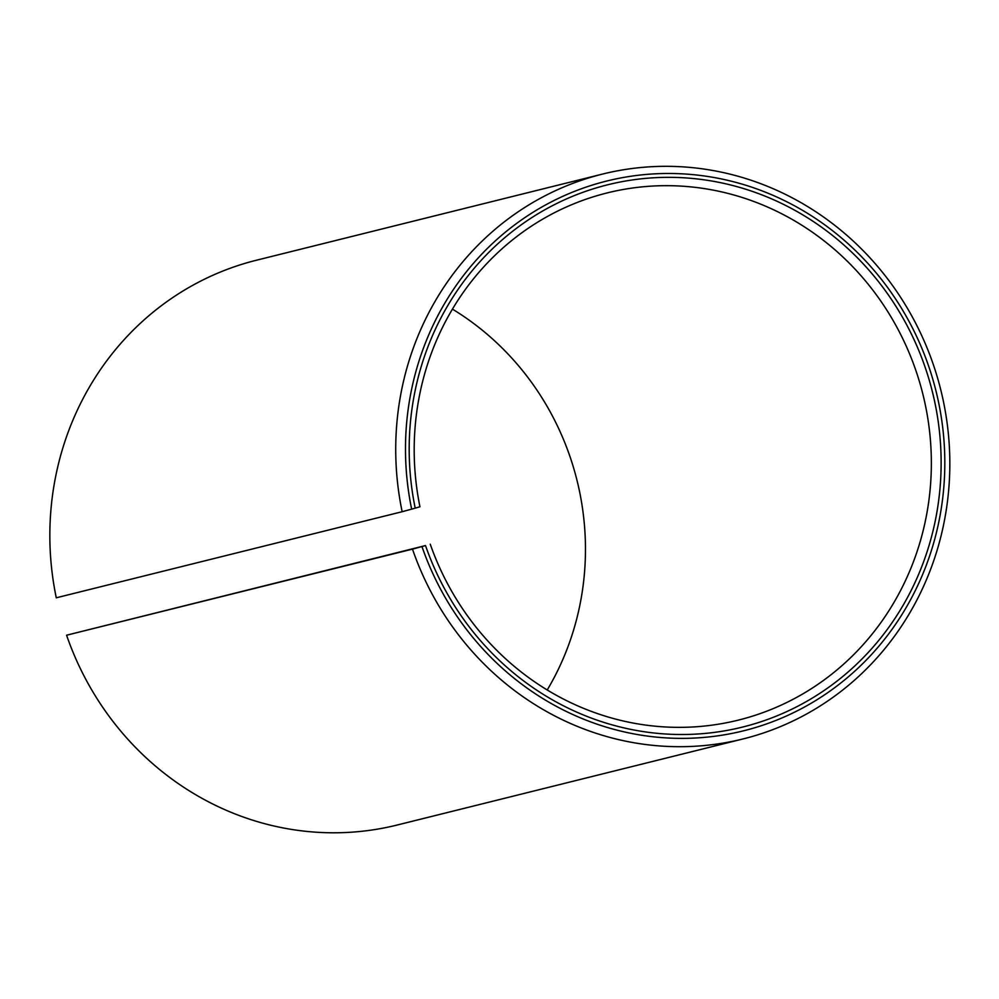 <?xml version="1.0" encoding="UTF-8"?>
<svg xmlns="http://www.w3.org/2000/svg" width="999" height="999" viewBox="0 0 999 999"><rect width="100%" height="100%" fill="white"/><g stroke="black" fill="none" stroke-linecap="round" stroke-linejoin="round"><path stroke-width="1.5" d="M412.475 549.125L421.953 546.553A283.279 268.793 76 0 0 750.374 729.02A283.279 268.793 76 0 0 934.115 383.828A283.279 268.793 76 0 0 599.937 182.829A283.279 268.793 76 0 0 411.65 509.14L402.16 511.713A291.034 276.161 -104 0 1 595.491 175.936A291.034 276.161 -104 0 1 602.484 174.088A291.034 276.161 -104 0 1 939.822 386.126A291.034 276.161 -104 0 1 750.062 737.1A291.034 276.161 -104 0 1 743.069 738.935A291.034 276.161 -104 0 1 412.475 549.125L66.583 635.214A291.034 276.161 76 0 0 397.19 825.024L743.069 738.935M602.484 174.088L256.593 260.19A291.034 276.161 76 0 0 249.6 262.025A291.034 276.161 76 0 0 56.281 597.802L402.16 511.713M430.244 544.18A271.641 257.754 76 0 0 738.386 720.104A271.641 257.754 76 0 0 744.904 718.393A271.641 257.754 76 0 0 922.015 390.821A271.641 257.754 76 0 0 607.167 192.919A271.641 257.754 76 0 0 600.649 194.643A271.641 257.754 76 0 0 419.942 506.768L415.209 508.154A279.395 265.11 -104 0 1 600.961 186.563A279.395 265.11 -104 0 1 930.569 384.815A279.395 265.11 -104 0 1 749.35 725.286A279.395 265.11 -104 0 1 425.512 545.566L66.583 635.214M452.435 309.128A271.641 257.754 -104 0 1 547.227 689.984M415.209 508.154L411.65 509.14M421.953 546.553L425.512 545.566"/></g></svg>
